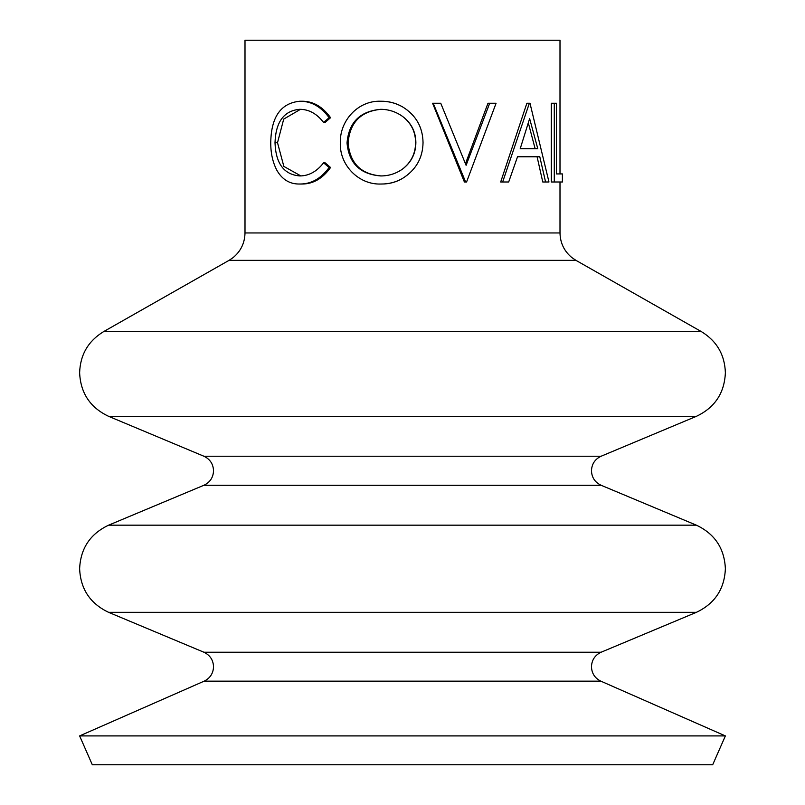 <?xml version="1.0" encoding="UTF-8"?>
<svg xmlns="http://www.w3.org/2000/svg" width="805" height="805" viewBox="0 0 805 805"><rect width="100%" height="100%" fill="white"/><g stroke="black" fill="none" stroke-linecap="round" stroke-linejoin="round"><path stroke-width="1.21" d="M381.208 109.309C360.851 111.171 349.813 122.39 348.112 142.938C349.944 163.324 360.982 174.323 381.208 175.943M402.5 178.428L402.5 178.428C395.909 182.222 388.765 184.083 381.067 184.023C358.678 184.989 339.479 165.055 340.324 142.968C339.569 120.911 357.833 100.524 380.433 101.229C388.322 101.138 395.678 103.01 402.5 106.834C415.913 115.115 422.766 127.039 423.038 142.596C422.766 158.062 415.913 170.006 402.5 178.428C396.09 182.212 389.087 184.073 381.49 184.023L381.067 184.023M380.775 175.943C388.745 175.943 395.99 173.659 402.5 169.09L402.5 169.09C411.305 162.379 415.762 153.544 415.873 142.576C415.752 131.698 411.295 122.964 402.5 116.383C395.949 111.724 388.704 109.369 380.775 109.309C360.016 111.181 348.766 122.39 347.025 142.938C348.897 163.324 360.147 174.323 380.775 175.943M79.625 735.911L92.303 764.75L712.697 764.75L725.375 735.911L79.625 735.911L204.128 681.171L600.872 681.171L725.375 735.911M465.471 163.717L487.981 103.251L496.081 103.251L466.578 182L464.394 182L432.607 103.251L440.748 103.251L466.105 165.307L489.692 103.251M545.579 182L542.771 182L537.096 156.764L517.524 156.764L539.793 156.764L545.579 182L548.97 182L529.992 103.251L526.873 103.251L500.68 182L508.68 182L517.524 156.764M556.496 173.92L562.403 173.92L562.403 182L554.293 182L554.293 103.251L556.496 103.251L556.496 173.92L559.264 173.92M554.293 182L551.314 182L551.314 103.251L554.293 103.251M229.063 260.347L103.533 331.67L701.467 331.67L575.937 260.347L229.063 260.347L233.048 257.66C240.796 251.251 244.78 243.009 245.002 232.957L245.002 40.25L559.998 40.25L559.998 173.92M380.433 101.229L380.866 101.229C388.614 101.138 395.819 103.01 402.5 106.834M275.008 142.706C275.753 163.677 284.074 174.755 299.963 175.943C309.019 175.842 316.888 171.465 323.57 162.821L329.124 167.5C321.084 178.509 311.374 184.023 300.003 184.023C289.961 184.295 282.243 179.706 276.85 170.247C272.654 162.157 270.631 152.799 270.752 142.163C271.285 116.655 281.005 103.01 299.933 101.229L301.945 101.229C313.105 101.168 322.644 106.663 330.563 117.701L325.119 122.43L323.57 122.43C316.828 113.656 308.838 109.279 299.581 109.309C283.924 110.778 275.733 121.917 275.008 142.706L277.514 142.706L283.853 166.414L300.839 175.913M300.456 109.339L283.712 119.1L277.514 142.706M323.57 162.821L325.119 162.821L330.563 167.5C322.674 178.519 313.165 184.023 302.016 184.023L300.003 184.023M329.124 167.5L330.563 167.5M299.933 101.229C311.294 101.168 321.024 106.652 329.124 117.701L330.563 117.701M329.124 117.701L323.57 122.43M348.112 142.938L347.025 142.938M402.5 169.09C411.134 162.379 415.501 153.544 415.611 142.576L415.873 142.576M415.611 142.576C415.491 131.688 411.124 122.964 402.5 116.383M465.632 182L433.201 103.251M502.652 182L529.358 103.251M537.78 148.684L529.63 118.597L520.221 148.684L537.78 148.684M520.221 148.684L535.124 148.684L528.342 122.913M108.625 525.172C90.21 533.876 80.54 548.406 79.625 568.753C80.54 589.099 90.21 603.619 108.625 612.333L696.375 612.333C714.79 603.619 724.46 589.099 725.375 568.753C724.46 548.406 714.79 533.876 696.375 525.172L108.625 525.172L203.876 485.274L601.124 485.274L696.375 525.172M103.533 331.67C88.198 341.079 80.228 354.774 79.625 372.745C80.54 393.092 90.21 407.622 108.625 416.336L696.375 416.336C714.79 407.622 724.46 393.092 725.375 372.745C724.772 354.774 716.802 341.079 701.467 331.67M204.128 681.171C210.115 678.223 213.245 673.413 213.536 666.751C213.234 659.969 210.004 655.129 203.876 652.221L601.124 652.221C594.996 655.129 591.766 659.969 591.464 666.751C591.756 673.413 594.885 678.223 600.872 681.171M203.876 485.274C210.004 482.376 213.234 477.536 213.536 470.754C213.234 463.972 210.004 459.122 203.876 456.224L601.124 456.224C594.996 459.122 591.766 463.972 591.464 470.754C591.766 477.536 594.996 482.376 601.124 485.274M245.002 232.957L559.998 232.957L559.998 182M601.124 652.221L696.375 612.333M601.124 456.224L696.375 416.336M575.937 260.347L571.952 257.66C564.204 251.251 560.22 243.009 559.998 232.957M203.876 456.224L108.625 416.336M203.876 652.221L108.625 612.333"/></g></svg>
